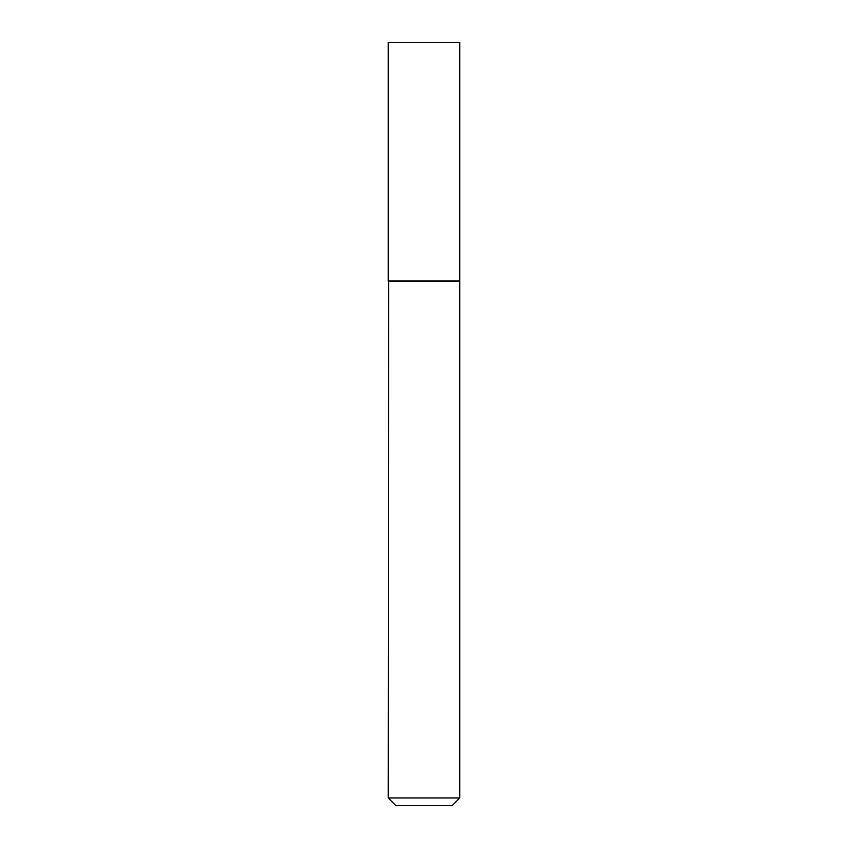 <?xml version="1.0" encoding="UTF-8"?>
<svg xmlns="http://www.w3.org/2000/svg" width="848" height="848" viewBox="0 0 848 848"><rect width="100%" height="100%" fill="white"/><g stroke="black" fill="none" stroke-linecap="round" stroke-linejoin="round"><path stroke-width="1.27" d="M459.775 42.4L388.225 42.4L388.225 280.9L459.775 280.9L459.775 42.4M388.607 280.9L388.225 797.968L459.775 797.968L459.775 281.282L388.225 281.282M459.775 797.968L452.143 805.6L395.857 805.6L388.225 797.968"/></g></svg>
